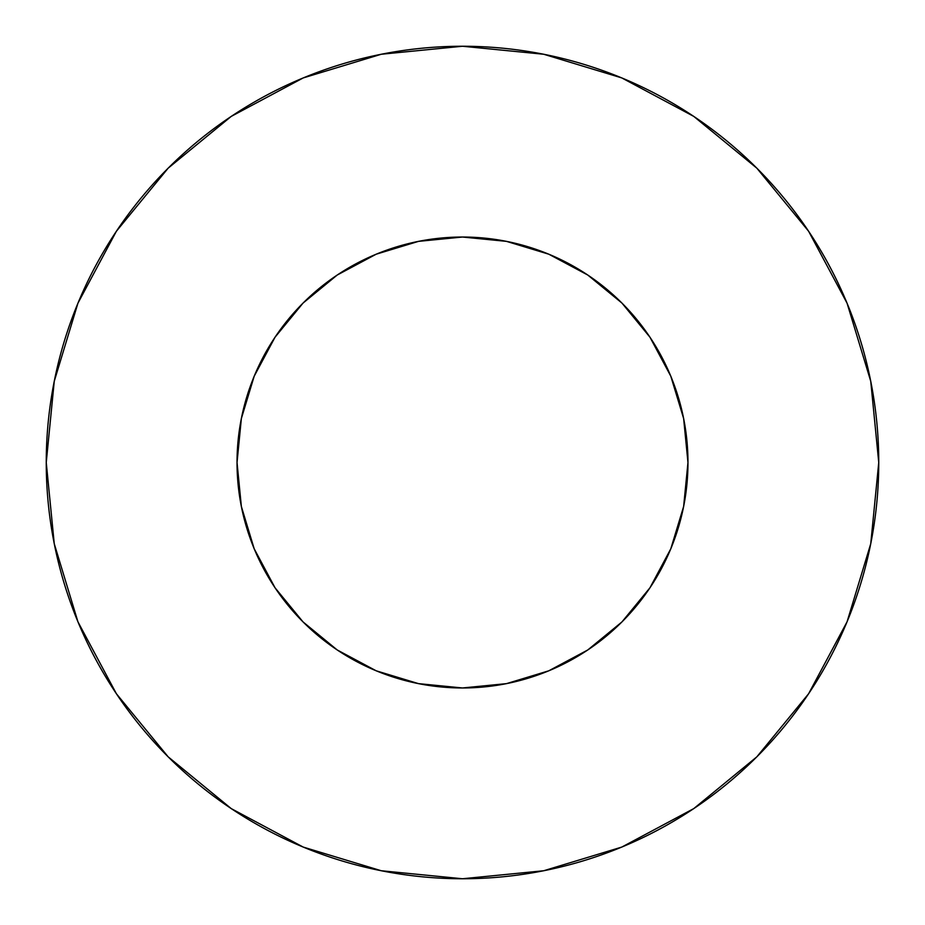 <?xml version="1.0" encoding="UTF-8"?>
<svg xmlns="http://www.w3.org/2000/svg" width="925" height="925" viewBox="0 0 925 925"><rect width="100%" height="100%" fill="white"/><g stroke="black" fill="none" stroke-linecap="round" stroke-linejoin="round"><path stroke-width="1.39" d="M237.031 462.5A225.469 225.469 0 0 1 462.5 237.031A225.469 225.469 0 0 1 687.969 462.5A225.469 225.469 0 0 1 462.5 687.969A225.469 225.469 0 0 1 237.031 462.5L241.367 506.484L254.19 548.779L275.026 587.768L303.065 621.935L337.232 649.974L376.221 670.81L418.516 683.633L462.5 687.969L506.484 683.633L548.779 670.81L587.768 649.974L621.935 621.935L649.974 587.768L670.81 548.779L683.633 506.484L687.969 462.5L683.633 418.516L670.81 376.221L649.974 337.232L621.935 303.065L587.768 275.026L548.779 254.19L506.484 241.367L462.5 237.031L418.516 241.367L376.221 254.19L337.232 275.026L303.065 303.065L275.026 337.232L254.19 376.221L241.367 418.516L237.031 462.5M46.25 462.5A416.25 416.25 0 0 1 462.5 46.25A416.25 416.25 0 0 1 878.75 462.5A416.25 416.25 0 0 1 462.5 878.75A416.25 416.25 0 0 1 46.25 462.5L54.251 543.703L77.931 621.797L116.4 693.762L168.165 756.835L231.238 808.6L303.203 847.069L381.297 870.749L462.5 878.75L543.703 870.749L621.797 847.069L693.762 808.6L756.835 756.835L808.6 693.762L847.069 621.797L870.749 543.703L878.75 462.5L870.749 381.297L847.069 303.203L808.6 231.238L756.835 168.165L693.762 116.4L621.797 77.931L543.703 54.251L462.5 46.25L381.297 54.251L303.203 77.931L231.238 116.4L168.165 168.165L116.4 231.238L77.931 303.203L54.251 381.297L46.25 462.5M808.6 231.238L756.835 168.165L693.866 116.481M231.238 116.4L168.165 168.165L116.481 231.134M116.4 693.762L168.165 756.835L231.134 808.519M693.762 808.6L756.835 756.835L808.519 693.866"/></g></svg>
